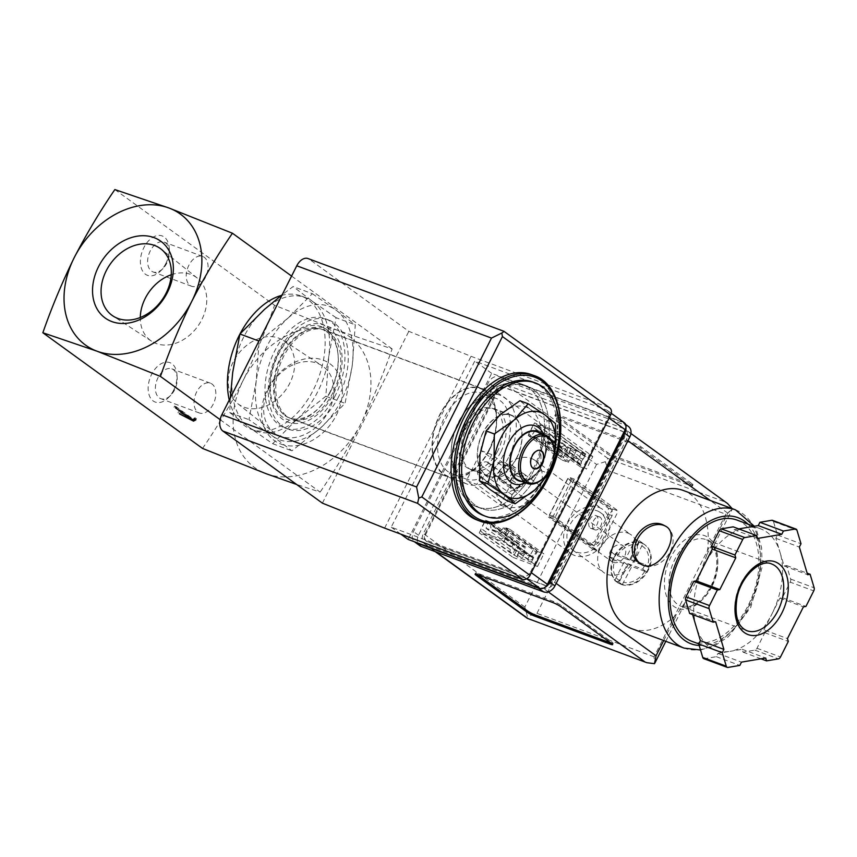 <?xml version="1.0" encoding="UTF-8"?>
<svg xmlns="http://www.w3.org/2000/svg" width="857" height="857" viewBox="0 0 857 857"><rect width="100%" height="100%" fill="white"/><g stroke="black" fill="none" stroke-linecap="round" stroke-linejoin="round"><path stroke-width="0.64" stroke-dasharray="4.29 3.21" d="M220.142 419.662L320.122 492.1L296.608 484.462M506.948 500.713L520.917 484.526A45.282 28.592 -69.6 0 1 490.333 489.722A45.282 28.592 -69.6 0 1 479.92 454.821A45.282 28.592 -69.6 0 1 500.081 414.734A45.282 28.592 -69.6 0 1 530.665 409.539A45.282 28.592 -69.6 0 1 541.078 444.44A45.282 28.592 -69.6 0 1 520.917 484.526L540.778 470.525L541.078 444.44L547.269 420.53L530.665 409.539L519.942 400.733M497.778 450.878A32.352 20.418 -69.6 0 1 469.615 468.95A32.352 20.418 -69.6 0 1 461.719 431.521A32.352 20.418 -69.6 0 1 492.132 408.307A32.352 20.418 -69.6 0 1 497.778 450.878M482.77 433.363A32.352 20.418 110.4 0 0 488.426 475.935A32.352 20.418 110.4 0 0 516.589 457.863A32.352 20.418 110.4 0 0 510.943 415.291A32.352 20.418 110.4 0 0 482.77 433.363M312.334 293.705L335.955 310.052L355.28 324.814L352.323 364.889L345.071 403.368L320.636 427.889L291.916 450.814L272.58 436.052L248.959 419.694L256.211 381.215L259.168 341.14L287.898 318.215L312.334 293.705L293.105 286.559L282.221 294.722M287.898 318.215A71.163 44.928 -69.6 0 1 335.955 310.052A71.163 44.928 -69.6 0 1 352.323 364.889A71.163 44.928 -69.6 0 1 320.636 427.889A71.163 44.928 -69.6 0 1 272.58 436.052A71.163 44.928 -69.6 0 1 256.211 381.215A71.163 44.928 -69.6 0 1 287.898 318.215M503.359 454.917A43.021 27.156 -69.6 0 1 465.897 478.956A43.021 27.156 -69.6 0 1 455.41 429.175A43.021 27.156 -69.6 0 1 495.849 398.301A43.021 27.156 -69.6 0 1 503.359 454.917M489.561 449.796A43.021 27.156 -69.6 0 1 479.106 464.623A43.021 27.156 -69.6 0 1 452.1 473.835A43.021 27.156 -69.6 0 1 441.612 424.054A43.021 27.156 -69.6 0 1 482.041 393.17A43.021 27.156 -69.6 0 1 496.492 417.777A43.021 27.156 -69.6 0 1 489.561 449.796M488.811 450.193A46.685 29.47 -69.6 0 1 477.467 466.283A46.685 29.47 -69.6 0 1 433.878 458.281A46.685 29.47 -69.6 0 1 458.088 393.063A46.685 29.47 -69.6 0 1 496.342 415.452A46.685 29.47 -69.6 0 1 488.811 450.193M489.058 450.375A47.156 29.77 -69.6 0 1 447.997 476.728A47.156 29.77 -69.6 0 1 436.492 422.147A47.156 29.77 -69.6 0 1 480.82 388.307A47.156 29.77 -69.6 0 1 489.058 450.375M330.566 391.52A47.156 29.77 -69.6 0 1 289.495 417.873A47.156 29.77 -69.6 0 1 278 363.304A47.156 29.77 -69.6 0 1 322.328 329.452A47.156 29.77 -69.6 0 1 330.566 391.52M330.106 391.767A49.427 31.206 -69.6 0 1 272.29 401.59A49.427 31.206 -69.6 0 1 310.405 325.799A49.427 31.206 -69.6 0 1 330.106 391.767M230.351 397.83L229.73 412.56L249.066 427.322L272.687 443.68L297.122 419.159L325.842 396.234L328.809 356.158L336.051 317.679L355.28 324.814M336.051 317.679L312.43 301.321L293.105 286.559M325.842 396.234L345.071 403.368M272.687 443.68L291.916 450.814M229.73 412.56L248.959 419.694M171.261 274.754A38.993 29.781 125.9 0 1 197.281 278.075A38.993 29.781 125.9 0 1 201.877 319.511A38.993 29.781 125.9 0 1 151.56 341.193A38.993 29.781 125.9 0 1 140.291 317.497M233.104 362.157A38.993 29.781 -54.1 0 0 237.7 403.593A38.993 29.781 -54.1 0 0 285.574 390.149A38.993 29.781 -54.1 0 0 283.421 340.475A38.993 29.781 -54.1 0 0 233.104 362.157M268.819 388.607A41.222 31.484 -54.1 0 0 273.683 432.41A41.222 31.484 -54.1 0 0 280.443 436.224A41.222 31.484 -54.1 0 0 327.074 413.963A41.222 31.484 -54.1 0 0 322.018 365.693A41.222 31.484 -54.1 0 0 268.819 388.607M280.914 444.055A47.414 36.219 -54.1 0 0 342.436 392.174A47.414 36.219 -54.1 0 0 282.735 370.01A47.414 36.219 -54.1 0 0 280.914 444.055M202.541 448.436C217.217 427.086 230.779 404.354 243.238 380.251C255.204 355.794 265.638 330.791 274.551 305.263L338.033 330.491A80.869 61.768 125.9 0 1 360.818 423.904A80.869 61.768 125.9 0 1 266.024 473.664A80.869 61.768 125.9 0 1 243.238 380.251A80.869 61.768 125.9 0 1 338.033 330.491L392.131 348.917C383.229 374.445 372.784 399.448 360.818 423.904C348.36 448.007 334.798 470.739 320.122 492.1M173.575 390.342A21.029 13.273 -69.6 0 1 168.465 397.584A21.029 13.273 -69.6 0 1 148.829 393.984A21.029 13.273 -69.6 0 1 159.734 364.611A21.029 13.273 -69.6 0 1 176.97 374.691A21.029 13.273 -69.6 0 1 173.575 390.342M165.808 263.592A21.029 13.273 -69.6 0 1 160.698 270.844A21.029 13.273 -69.6 0 1 141.062 267.234A21.029 13.273 -69.6 0 1 151.978 237.871A21.029 13.273 -69.6 0 1 169.204 247.952A21.029 13.273 -69.6 0 1 165.808 263.592M114.859 189.568L274.551 305.263M291.594 276.083L392.131 348.917M281.182 295.515A71.163 44.928 -69.6 0 1 301.053 295.954A71.163 44.928 -69.6 0 1 313.48 389.614A71.163 44.928 -69.6 0 1 251.508 429.378A71.163 44.928 -69.6 0 1 229.258 400.015M312.43 301.321A71.163 44.928 -69.6 0 1 328.809 356.158A71.163 44.928 -69.6 0 1 317.947 391.274A71.163 44.928 -69.6 0 1 297.122 419.159A71.163 44.928 -69.6 0 1 255.975 431.039A71.163 44.928 -69.6 0 1 249.066 427.322A71.163 44.928 -69.6 0 1 232.697 372.484A71.163 44.928 -69.6 0 1 264.385 309.484A71.163 44.928 -69.6 0 1 305.52 297.615A71.163 44.928 -69.6 0 1 312.43 301.321M532.915 382.04A71.163 44.928 -69.6 0 1 545.341 475.699A71.163 44.928 -69.6 0 1 483.38 515.464M531.404 374.584A77.633 49.01 -69.6 0 1 544.966 476.76A77.633 49.01 -69.6 0 1 477.36 520.135M538.539 472.1A65.336 41.254 -69.6 0 1 481.645 508.608A65.336 41.254 -69.6 0 1 465.715 432.999A65.336 41.254 -69.6 0 1 527.13 386.111A65.336 41.254 -69.6 0 1 538.539 472.1A65.336 41.254 -69.6 0 1 481.645 508.608A65.336 41.254 -69.6 0 1 465.715 432.999A65.336 41.254 -69.6 0 1 527.13 386.111A65.336 41.254 -69.6 0 1 538.539 472.1M533.836 470.354A65.336 41.254 -69.6 0 1 476.942 506.862A65.336 41.254 -69.6 0 1 461.012 431.253A65.336 41.254 -69.6 0 1 522.427 384.354A65.336 41.254 -69.6 0 1 533.836 470.354A65.336 41.254 -69.6 0 1 476.942 506.862A65.336 41.254 -69.6 0 1 461.012 431.253A65.336 41.254 -69.6 0 1 522.427 384.354A65.336 41.254 -69.6 0 1 533.836 470.354M547.269 420.53L555.497 423.583M555.186 449.679L552.154 464.151M540.778 470.525L549.005 473.578M533.697 468.586A9.706 6.128 -69.6 0 1 533.461 468.5A9.706 6.128 -69.6 0 1 531.769 455.731A9.706 6.128 -69.6 0 1 540.21 450.311A9.706 6.128 -69.6 0 1 540.446 450.407M554.061 449.775A25.881 16.337 -69.6 0 1 549.894 469.036A25.881 16.337 -69.6 0 1 543.606 477.949M536.91 431.832A25.881 16.337 -69.6 0 1 541.431 465.887A25.881 16.337 -69.6 0 1 518.892 480.349M539.985 432.978A26.396 16.669 -69.6 0 1 545.952 446.443A26.396 16.669 -69.6 0 1 541.699 466.09A26.396 16.669 -69.6 0 1 535.282 475.185A26.396 16.669 -69.6 0 1 521.977 481.495M543.638 434.328A30.927 19.518 -69.6 0 1 545.759 443.562A30.927 19.518 -69.6 0 1 540.778 466.583A30.927 19.518 -69.6 0 1 533.258 477.231A30.927 19.518 -69.6 0 1 525.62 482.845M553.943 456.449A45.282 28.592 -69.6 0 1 547.869 472.818M174.014 407.268L174.592 406.122L191.497 418.366L179.916 412.635L193.243 419.555M175.428 407.782L176.006 406.647L174.592 406.122M191.111 419.148L191.497 418.366M177.988 412.795L178.567 411.649M179.456 413.556L179.916 412.635M195.803 419.887L196.382 418.741L195.032 417.766L192.911 418.891L176.006 406.647M195.139 419.405L196.382 418.741M194.453 418.912L195.032 417.766M192.332 420.037L192.911 418.891M205.466 277.379A15.908 10.038 -69.6 0 1 191.614 286.259A15.908 10.038 -69.6 0 1 187.737 267.855A15.908 10.038 -69.6 0 1 202.68 256.436A15.908 10.038 -69.6 0 1 205.466 277.379M166.858 263.035A15.908 10.038 -69.6 0 1 162.991 268.52A15.908 10.038 -69.6 0 1 153.007 271.926A15.908 10.038 -69.6 0 1 149.129 253.522A15.908 10.038 -69.6 0 1 164.083 242.103A15.908 10.038 -69.6 0 1 169.418 251.208A15.908 10.038 -69.6 0 1 166.858 263.035M213.232 404.118A15.908 10.038 -69.6 0 1 199.381 412.999A15.908 10.038 -69.6 0 1 195.503 394.595A15.908 10.038 -69.6 0 1 210.447 383.186A15.908 10.038 -69.6 0 1 213.232 404.118M174.624 389.785A15.908 10.038 -69.6 0 1 170.757 395.259A15.908 10.038 -69.6 0 1 160.773 398.666A15.908 10.038 -69.6 0 1 156.895 380.262A15.908 10.038 -69.6 0 1 171.85 368.853A15.908 10.038 -69.6 0 1 177.185 377.948A15.908 10.038 -69.6 0 1 174.624 389.785M583.263 459.159L585.567 454.574L571.062 449.186L568.759 453.771L583.263 459.159L550.119 435.142L547.977 441.484L551.137 442.662L555.025 434.928A3.235 2.475 -54.1 0 0 554.565 431.435A3.235 2.475 -54.1 0 0 554.104 431.189L536.236 424.558A3.235 2.475 -54.1 0 0 532.443 426.54L528.555 434.274L531.758 435.463L535.614 429.764L550.119 435.142M531.415 562.246L533.718 557.661L519.213 552.272L516.91 556.857L531.415 562.246L527.516 559.417L533.729 549.155L536.878 550.323L507.633 529.144L504.484 527.966L500.574 533.654L486.069 528.266L488.254 521.945L485.062 520.756L481.173 528.49A3.235 2.475 -54.1 0 0 481.623 531.983A3.235 2.475 -54.1 0 0 482.084 532.229L499.952 538.86A3.235 2.475 -54.1 0 0 503.745 536.868L507.633 529.144M522.416 473.118A9.706 7.413 125.9 0 1 522.042 488.276A9.706 7.413 125.9 0 1 509.829 483.734A9.706 7.413 125.9 0 1 522.416 473.118M624.271 422.726A6.47 4.938 -54.1 0 0 623.36 422.233L491.672 373.341L408.136 539.428M553.236 516.16L593.976 545.684L598.411 542.835L612.091 515.635L612.123 509.604L571.383 480.081L553.236 516.16L549.466 514.768L590.216 544.281L594.651 541.442L608.331 514.232L608.363 508.201L567.613 478.688L549.466 514.768M571.383 480.081L567.613 478.688M503.927 331.295L309.291 259.232L408.81 331.327L471.029 356.308L608.834 407.471A6.47 4.938 -54.1 0 1 609.745 407.964M335.408 395.366A58.222 36.755 -69.6 0 1 284.706 427.9A58.222 36.755 -69.6 0 1 270.512 360.518A58.222 36.755 -69.6 0 1 325.242 318.729A58.222 36.755 -69.6 0 1 335.408 395.366M309.291 259.232A12.941 8.174 110.4 0 0 308.038 258.557M322.393 503.145L408.81 331.327M384.611 528.126L471.029 356.308M530.494 572.101L608.266 417.466A6.47 4.938 -54.1 0 0 607.367 410.482A6.47 4.938 -54.1 0 0 606.445 409.989L474.757 361.097L391.221 527.184L522.909 576.075A6.47 4.938 -54.1 0 0 530.494 572.101L531.319 572.69M491.672 373.341L474.757 361.097M400.851 534.157L391.221 527.184M612.123 509.604L608.363 508.201M612.091 515.635L608.331 514.232M593.976 545.684L590.216 544.281M598.411 542.835L594.651 541.442M594.115 529.455A6.856 4.328 110.4 0 0 594.779 529.808A6.856 4.328 110.4 0 0 601.228 524.891A6.856 4.328 110.4 0 0 599.557 516.953A6.856 4.328 110.4 0 0 593.333 521.324A6.856 4.328 110.4 0 0 594.115 529.455M590.355 528.051A6.856 4.328 110.4 0 0 591.019 528.415A6.856 4.328 110.4 0 0 597.468 523.488A6.856 4.328 110.4 0 0 595.797 515.55A6.856 4.328 110.4 0 0 589.573 519.92A6.856 4.328 110.4 0 0 590.355 528.051M572.54 447.686L576.665 450.096L572.54 447.686M561.689 447.729A3.235 2.475 -54.1 0 1 565.481 445.736L567.163 446.358L560.992 456.642L557.8 455.463L561.689 447.729L532.443 426.54M585.567 454.574L554.104 431.189M571.062 449.186L567.163 446.358M557.8 455.463L528.555 434.274M560.992 456.642L531.758 435.463M568.759 453.771L535.614 429.764M573.279 454.467L569.155 452.057L573.279 454.467M583.349 452.367A3.235 2.475 -54.1 0 1 583.81 452.614A3.235 2.475 -54.1 0 1 584.26 456.106L580.371 463.841L577.222 462.673L581.667 451.746M577.222 462.673L547.977 441.484M580.371 463.841L551.137 442.662M533.729 549.155L504.484 527.966M533.718 557.661L500.574 533.654M520.692 550.772L524.816 553.183L520.692 550.772M519.213 552.272L486.069 528.266M511.329 553.408A3.235 2.475 -54.1 0 1 510.868 553.161A3.235 2.475 -54.1 0 1 510.408 549.669L514.296 541.935L517.499 543.124L513.011 554.029L482.084 532.229M517.499 543.124L488.254 521.945M514.296 541.935L485.062 520.756M521.431 557.564L517.307 555.154L521.431 557.564M536.878 550.323L532.99 558.057A3.235 2.475 -54.1 0 1 529.197 560.039L527.516 559.417M516.91 556.857L513.011 554.029M504.73 462.416A7.949 6.074 125.9 0 1 505.855 463.016A7.949 6.074 125.9 0 1 506.112 473.021A7.949 6.074 125.9 0 1 496.524 475.903A7.949 6.074 125.9 0 1 495.807 466.583A7.949 6.074 125.9 0 1 504.73 462.416M520.724 474.007A7.949 6.074 125.9 0 1 521.849 474.607A7.949 6.074 125.9 0 1 522.106 484.612A7.949 6.074 125.9 0 1 512.518 487.483A7.949 6.074 125.9 0 1 511.8 478.174A7.949 6.074 125.9 0 1 520.724 474.007M516.76 457.981A32.673 20.622 -69.6 0 1 488.308 476.235A32.673 20.622 -69.6 0 1 480.349 438.43A32.673 20.622 -69.6 0 1 511.051 414.981A32.673 20.622 -69.6 0 1 516.76 457.981M500.767 452.046A32.673 20.622 -69.6 0 1 472.314 470.3A32.673 20.622 -69.6 0 1 464.355 432.496A32.673 20.622 -69.6 0 1 495.067 409.046A32.673 20.622 -69.6 0 1 500.767 452.046M508.458 457.617A47.392 29.92 -69.6 0 1 467.194 484.098A47.392 29.92 -69.6 0 1 455.645 429.261A47.392 29.92 -69.6 0 1 500.188 395.248A47.392 29.92 -69.6 0 1 508.458 457.617M333.03 392.485A47.392 29.92 -69.6 0 1 291.766 418.966A47.392 29.92 -69.6 0 1 280.218 364.129A47.392 29.92 -69.6 0 1 324.76 330.116A47.392 29.92 -69.6 0 1 333.03 392.485M338.697 396.587A58.222 36.755 -69.6 0 1 287.995 429.121A58.222 36.755 -69.6 0 1 273.801 361.74A58.222 36.755 -69.6 0 1 328.531 319.961A58.222 36.755 -69.6 0 1 338.697 396.587M641.743 543.156A23.289 17.793 125.9 0 1 645.042 544.913A23.289 17.793 125.9 0 1 645.782 574.211A23.289 17.793 125.9 0 1 617.715 582.631A23.289 17.793 125.9 0 1 615.626 555.368A23.289 17.793 125.9 0 1 641.743 543.156M643.221 543.734A23.289 17.793 -54.1 0 0 641.411 542.909A23.289 17.793 -54.1 0 0 639.461 542.342L639.183 542.138A23.289 17.793 -54.1 0 0 615.08 554.79L615.369 554.993A23.289 17.793 -54.1 0 0 614.105 557.243A23.289 17.793 -54.1 0 0 613.066 559.567L612.776 559.364A23.289 17.793 -54.1 0 0 617.094 582.182A23.289 17.793 -54.1 0 0 618.572 583.114L618.85 583.317A23.289 17.793 -54.1 0 0 620.672 584.142A23.289 17.793 -54.1 0 0 622.611 584.72L622.332 584.517A23.289 17.793 -54.1 0 0 646.435 571.865L646.714 572.069A23.289 17.793 -54.1 0 0 647.967 569.819A23.289 17.793 -54.1 0 0 649.017 567.484L648.738 567.28A23.289 17.793 -54.1 0 0 644.421 544.463A23.289 17.793 -54.1 0 0 642.943 543.531L639.461 542.342M639.183 542.138L630.313 560.542L615.08 554.79M612.776 559.364L628.01 565.117L618.572 583.114M622.332 584.517L631.77 566.52L646.435 571.865M648.738 567.28L634.073 561.935L642.943 543.531M627.881 533.108A23.289 17.793 125.9 0 1 631.181 534.875A23.289 17.793 125.9 0 1 631.92 564.163A23.289 17.793 125.9 0 1 603.853 572.594A23.289 17.793 125.9 0 1 601.753 545.32A23.289 17.793 125.9 0 1 627.881 533.108M597.115 510.815A23.289 17.793 125.9 0 1 600.403 512.582A23.289 17.793 125.9 0 1 601.143 541.87A23.289 17.793 125.9 0 1 573.076 550.301A23.289 17.793 125.9 0 1 570.987 523.027A23.289 17.793 125.9 0 1 597.115 510.815M631.92 628.738A73.745 46.567 110.4 0 0 676.966 614.19L686.114 600.939L700.94 571.458L706.864 554.736A73.745 46.567 110.4 0 0 683.265 490.461M623.596 428.457L506.487 384.975A9.706 7.413 -54.1 0 0 495.11 390.942L423.39 533.547A9.706 7.413 -54.1 0 0 424.751 544.024A9.706 7.413 -54.1 0 0 426.122 544.763L543.231 588.245A9.706 7.413 -54.1 0 0 554.608 582.267L626.328 439.662A9.706 7.413 -54.1 0 0 624.967 429.186A9.706 7.413 -54.1 0 0 623.596 428.457L725.043 501.945L607.934 458.463L605.267 461.73L596.558 464.43L495.11 390.942M691.91 483.669L641.186 446.925A6.47 0.868 -153.3 0 0 633.098 442.726L557.853 414.788A6.47 0.868 -153.3 0 0 555.454 414.338A6.47 0.868 -153.3 0 0 556.525 415.495L607.249 452.239A6.47 0.868 -153.3 0 0 615.337 456.438L690.592 484.376A6.47 0.868 -153.3 0 0 692.981 484.837A6.47 0.868 -153.3 0 0 691.91 483.669L691.331 484.816L640.608 448.072A6.47 0.868 -153.3 0 0 632.53 443.872L557.275 415.934A6.47 0.868 -153.3 0 0 554.875 415.474A6.47 0.868 -153.3 0 0 555.957 416.641L606.681 453.385A6.47 0.868 -153.3 0 0 614.758 457.584L690.014 485.523A6.47 0.868 -153.3 0 0 692.413 485.983A6.47 0.868 -153.3 0 0 691.331 484.816M790.229 582.149A3.235 2.046 110.4 0 0 790.636 579.053L786.597 565.534L784.091 565.952L779.966 552.144A64.693 40.847 -69.6 0 1 771.921 613.987L779.913 598.122L782.42 597.693L790.229 582.149L813.743 590.88M763.941 629.863L771.921 613.987A64.693 40.847 -69.6 0 1 730.068 651.341L742.183 649.285L743.03 652.145L754.888 650.131A3.235 2.046 110.4 0 0 756.977 648.267L764.798 632.723L763.941 629.863L787.454 638.594M703.736 658.637A3.235 2.046 110.4 0 0 704.454 658.701L716.313 656.687L717.962 653.398L730.068 651.341A64.693 40.847 -69.6 0 1 715.595 650.142A64.693 40.847 -69.6 0 1 696.259 626.842A64.693 40.847 -69.6 0 1 704.293 564.999A64.693 40.847 -69.6 0 1 746.147 527.644A64.693 40.847 -69.6 0 1 760.63 528.844A64.693 40.847 -69.6 0 1 779.966 552.144L775.842 538.325L777.492 535.036L773.453 521.506A3.235 2.046 110.4 0 0 772.489 520.349M689.628 613.451L692.135 613.023L692.585 614.555M738.745 528.898L734.042 529.701L733.185 526.841M706.864 554.736L727.775 513.161L732.146 509.422L725.793 514.211L654.073 656.816L654.512 663.672M625.91 427.439A9.706 7.413 -54.1 0 0 623.393 422.833A9.706 7.413 -54.1 0 0 622.021 422.105L499.738 376.694A9.706 7.413 -54.1 0 0 488.361 382.672L413.47 531.576A9.706 7.413 -54.1 0 0 414.499 541.795M628.46 426.507A9.706 7.413 -54.1 0 0 627.088 425.779L504.805 380.369A9.706 7.413 -54.1 0 0 493.428 386.346L418.537 535.25A9.706 7.413 -54.1 0 0 419.898 545.727M540.981 588.577A9.706 7.413 -54.1 0 0 544.045 587.859M551.576 580.907L623.307 438.302A6.47 4.938 -54.1 0 0 622.396 431.317A6.47 4.938 -54.1 0 0 621.475 430.825L504.366 387.343A6.47 4.938 -54.1 0 0 496.792 391.328L425.061 533.932A6.47 4.938 -54.1 0 0 425.972 540.917A6.47 4.938 -54.1 0 0 426.882 541.41L543.991 584.892A6.47 4.938 -54.1 0 0 551.576 580.907L552.251 581.4L623.982 438.795A6.47 4.938 -54.1 0 0 623.071 431.81A6.47 4.938 -54.1 0 0 622.161 431.317L505.052 387.835A6.47 4.938 -54.1 0 0 497.467 391.82L425.736 534.425A6.47 4.938 -54.1 0 0 426.647 541.41A6.47 4.938 -54.1 0 0 427.557 541.892L544.666 585.374A6.47 4.938 -54.1 0 0 552.251 581.4M574.34 479.159L568.694 477.07L548.534 517.157L554.179 519.256L574.34 479.159L618.304 511.008L612.659 508.908L568.694 477.07M491.8 454.628L481.452 450.782L466.476 480.573L476.813 484.409L480.702 476.674L479.77 476.331A5.174 3.953 -54.1 0 1 479.031 475.935A5.174 3.953 -54.1 0 1 478.313 470.354L480.906 465.201A5.174 3.953 -54.1 0 1 486.969 462.009L487.912 462.362L491.8 454.628L525.609 479.127L515.261 475.281L481.452 450.782M552.658 444.601L558.989 432.003L534.532 422.919L528.201 435.517L534.543 437.873L535.122 436.738A5.174 3.953 -54.1 0 1 541.196 433.546L545.427 435.12A5.174 3.953 -54.1 0 1 546.155 435.506A5.174 3.953 -54.1 0 1 546.884 441.098L546.305 442.244L552.658 444.601L586.467 469.1L592.808 456.502L558.989 432.003M510.022 529.369L503.67 527.001L503.102 528.148A5.174 3.953 -54.1 0 1 497.028 531.34L492.796 529.765A5.174 3.953 -54.1 0 1 492.068 529.38A5.174 3.953 -54.1 0 1 491.34 523.788L491.918 522.641L485.565 520.285L479.234 532.883L503.691 541.967L510.022 529.369L543.841 553.858L537.489 551.501L503.67 527.001M531.211 458.388A27.167 20.75 125.9 0 1 535.047 460.434A27.167 20.75 125.9 0 1 535.914 494.618A27.167 20.75 125.9 0 1 503.166 504.441A27.167 20.75 125.9 0 1 500.734 472.635A27.167 20.75 125.9 0 1 531.211 458.388M727.464 503.445L725.043 501.945M596.558 464.43L524.838 607.045L527.43 616.483L527.248 618.283M654.073 656.816L536.964 613.333L527.43 616.483M605.267 461.73L608.684 470.729L725.793 514.211M737.02 520.081A64.693 40.847 -69.6 0 1 748.311 605.224A64.693 40.847 -69.6 0 1 691.985 641.368M598.839 507.387A27.167 20.75 125.9 0 1 602.685 509.433A27.167 20.75 125.9 0 1 603.553 543.617A27.167 20.75 125.9 0 1 570.805 553.44A27.167 20.75 125.9 0 1 568.362 521.624A27.167 20.75 125.9 0 1 598.839 507.387M537.489 551.501L536.91 552.647L503.102 528.148M491.918 522.641L525.727 547.141L525.159 548.287A5.174 3.953 -54.1 0 0 525.877 553.868A5.174 3.953 -54.1 0 0 526.616 554.265L530.847 555.829A5.174 3.953 -54.1 0 0 536.91 552.647M525.727 547.141L519.385 544.784L485.565 520.285M519.385 544.784L513.043 557.382L479.234 532.883M513.043 557.382L537.5 566.466L503.691 541.967M537.5 566.466L543.841 553.858M592.808 456.502L568.352 447.418L534.532 422.919M568.352 447.418L562.01 460.016L528.201 435.517M562.01 460.016L568.362 462.373L534.543 437.873M568.362 462.373L568.941 461.227L535.122 436.738M546.305 442.244L580.125 466.744L580.692 465.597A5.174 3.953 -54.1 0 0 579.975 460.005A5.174 3.953 -54.1 0 0 579.236 459.62L575.004 458.045A5.174 3.953 -54.1 0 0 568.941 461.227M580.125 466.744L586.467 469.1M515.261 475.281L500.284 505.062L466.476 480.573M500.284 505.062L510.633 508.908L476.813 484.409M510.633 508.908L514.521 501.174L480.702 476.674M514.521 501.174L479.77 476.331M487.912 462.362L520.777 486.508A5.174 3.953 -54.1 0 0 514.714 489.69L512.122 494.853A5.174 3.953 -54.1 0 0 512.85 500.434A5.174 3.953 -54.1 0 0 513.579 500.831M521.72 486.862L525.609 479.127M612.659 508.908L592.498 549.005L548.534 517.157M592.498 549.005L598.143 551.094L554.179 519.256M598.143 551.094L618.304 511.008M777.492 535.036L801.006 543.767M775.842 538.325L799.356 547.055M784.091 565.952L807.605 574.693M786.597 565.534L807.144 573.162M782.42 597.693L805.934 606.424M779.913 598.122L803.427 606.852M764.798 632.723L788.311 641.454M743.03 652.145L760.995 658.819M742.183 649.285L765.697 658.015M717.962 653.398L741.476 662.129M716.313 656.687L739.827 665.418M692.135 613.023L715.649 621.754M734.042 529.701L757.556 538.432M711.364 586.724A38.811 24.51 -69.6 0 1 665.964 594.437A38.811 24.51 -69.6 0 1 695.905 534.918A38.811 24.51 -69.6 0 1 711.364 586.724M611.073 643.114A6.47 0.868 -153.3 0 0 613.194 643.478A6.47 0.868 -153.3 0 0 612.123 642.322L561.399 605.567A6.47 0.868 -153.3 0 0 553.311 601.378L478.056 573.429A6.47 0.868 -153.3 0 0 475.667 572.979A6.47 0.868 -153.3 0 0 476.738 574.136L477.21 574.479M640.008 563.424A22.646 17.29 -54.1 0 0 640.511 563.799A22.646 17.29 -54.1 0 0 643.714 565.513A22.646 17.29 -54.1 0 0 669.113 553.643A22.646 17.29 -54.1 0 0 667.078 527.13A22.646 17.29 -54.1 0 0 666.489 526.723M621.839 545.138A9.706 7.413 125.9 0 1 623.21 545.877A9.706 7.413 125.9 0 1 623.51 558.078A9.706 7.413 125.9 0 1 611.823 561.592A9.706 7.413 125.9 0 1 610.945 550.226A9.706 7.413 125.9 0 1 621.839 545.138M509.026 465.812A7.724 5.903 125.9 0 1 508.726 477.863A7.724 5.903 125.9 0 1 499.01 474.253A7.724 5.903 125.9 0 1 509.026 465.812M510.943 464.805A9.706 7.413 125.9 0 1 512.315 465.533A9.706 7.413 125.9 0 1 512.625 477.745A9.706 7.413 125.9 0 1 500.927 481.248A9.706 7.413 125.9 0 1 500.06 469.893A9.706 7.413 125.9 0 1 510.943 464.805M646.714 572.069L649.017 567.484M615.369 554.993L613.066 559.567M618.85 583.317L622.611 584.72M630.013 559L639.236 540.671L635.466 539.278L626.253 557.596L611.202 552.015L608.899 556.589L623.95 562.181L614.726 580.51L618.497 581.903L627.71 563.574L642.761 569.166L645.064 564.581L630.013 559L634.073 561.935M639.236 540.671L643.286 543.606M635.466 539.278L639.526 542.213M626.253 557.596L630.313 560.542M611.202 552.015L615.262 554.95M608.899 556.589L612.959 559.535M623.95 562.181L628.01 565.117M614.726 580.51L618.786 583.446M618.497 581.903L622.546 584.849M627.71 563.574L631.77 566.52M642.761 569.166L646.821 572.112M645.064 564.581L649.124 567.527M534.232 375.634A77.633 49.01 -69.6 0 1 547.784 477.799A77.633 49.01 -69.6 0 1 480.188 521.185M504.002 331.53L608.834 407.471M609.091 418.055L608.266 417.466M623.36 422.233L606.445 409.989M526.669 578.796L522.909 576.075M565.481 445.736L536.236 424.558M584.26 456.106L555.025 434.928M510.408 549.669L481.173 528.49M529.197 560.039L499.952 538.86M532.99 558.057L503.745 536.868M617.254 555.69A20.697 15.812 125.9 0 1 638.304 544.645M620.018 581.014A20.697 15.812 125.9 0 1 614.951 560.274M644.818 571.362A20.697 15.812 125.9 0 1 623.778 582.406M642.064 546.048A20.697 15.812 125.9 0 1 647.121 566.788M735.467 509.84A73.745 46.567 -69.6 0 1 748.343 606.906A73.745 46.567 -69.6 0 1 684.122 648.117M607.934 458.463L506.487 384.975M663.714 640.533L676.966 614.19M536.964 613.333L608.684 470.729M524.838 607.045L423.39 533.547M436.031 551.94L426.122 544.763M548.234 591.866L543.231 588.245M627.088 425.779L622.021 422.105M504.805 380.369L499.738 376.694M493.428 386.346L488.361 382.672M418.537 535.25L413.47 531.576M623.982 438.795L623.307 438.302M622.161 431.317L621.475 430.825M505.052 387.835L504.366 387.343M497.467 391.82L496.792 391.328M425.736 534.425L425.061 533.932M427.557 541.892L426.882 541.41M544.666 585.374L543.991 584.892M727.775 513.161L710.303 500.499M627.902 440.809L626.328 439.662M556.182 583.413L554.608 582.267M747.957 524.141A67.285 42.475 -69.6 0 1 749.671 606.199A67.285 42.475 -69.6 0 1 699.183 645.46M530.847 555.829L497.028 531.34M526.616 554.265L492.796 529.765M525.159 548.287L491.34 523.788M575.004 458.045L541.196 433.546M579.236 459.62L545.427 435.12M580.692 465.597L546.884 441.098M512.122 494.853L478.313 470.354M514.714 489.69L480.906 465.201M520.777 486.508L486.969 462.009M773.453 521.506L796.967 530.247M790.636 579.053L814.15 587.795M756.977 648.267L780.491 656.998M754.888 650.131L778.402 658.862M704.454 658.701L727.968 667.432M712.028 586.381A35.576 22.464 -69.6 0 1 681.047 606.263A35.576 22.464 -69.6 0 1 672.37 565.084A35.576 22.464 -69.6 0 1 705.814 539.546A35.576 22.464 -69.6 0 1 712.028 586.381M746.886 630.709A35.576 22.464 -69.6 0 1 738.22 589.53A35.576 22.464 -69.6 0 1 771.664 563.992L705.814 539.546C716.945 542.288 721.23 566.798 710.828 586.145C707.325 593.012 703.061 598.357 698.037 602.182L691.042 606.049L681.047 606.263L746.886 630.709M561.399 605.567L560.821 606.713M553.311 601.378L552.733 602.525M478.056 573.429L477.488 574.576M612.123 642.322L611.544 643.457M632.53 443.872L633.098 442.726M640.608 448.072L641.186 446.925M557.275 415.934L557.853 414.788M555.957 416.641L556.525 415.495M606.681 453.385L607.249 452.239M614.758 457.584L615.337 456.438M690.014 485.523L690.592 484.376M510.943 415.291L492.132 408.307M488.426 475.935L469.615 468.95M495.849 398.301L482.041 393.17M465.897 478.956L452.1 473.835M496.492 417.777L496.342 415.452M479.106 464.623L477.467 466.283M480.82 388.307L322.328 329.452C311.841 326.014 300.914 330.92 289.57 344.182C282.049 353.877 277.218 365.028 275.065 377.626C271.583 402.051 281.15 415.752 289.495 417.873L447.997 476.728M333.769 393.395C338.376 384.14 341.097 374.563 341.911 364.664C342.843 351.306 340.218 340.636 334.037 332.645L324.021 325.253C312.976 320.154 294.101 326.988 280.625 349.238C274.69 359.383 271.144 370.17 270.009 381.601C268.83 395.548 271.487 406.647 277.968 414.895C282.821 420.669 288.905 423.54 296.211 423.519C311.616 423.122 326.271 408.96 333.769 393.395M197.281 278.075L161.298 249.258M151.56 341.193L112.963 315.976M237.7 403.593L273.683 432.41M283.421 340.475L322.018 365.693M305.52 297.615L301.053 295.954M255.975 431.039L251.508 429.378M527.13 386.111L522.427 384.354L527.13 386.111M481.645 508.608L476.942 506.862L481.645 508.608M545.952 446.443L545.759 443.562M535.282 475.185L533.258 477.231M202.68 256.436L164.083 242.103M191.614 286.259L153.007 271.926M169.418 251.208L169.204 247.952M162.991 268.52L160.698 270.844M210.447 383.186L171.85 368.853M199.381 412.999L160.773 398.666M177.185 377.948L176.97 374.691M170.757 395.259L168.465 397.584M611.266 413.299L607.367 410.482M599.557 516.953L595.797 515.55M594.779 529.808L591.019 528.415M583.81 452.614L554.565 431.435M510.868 553.161L481.623 531.983M522.513 557.768L524.816 553.183M517.307 555.154L519.61 550.569M574.361 454.671L576.665 450.096M569.155 452.057L571.458 447.483M496.524 475.903L512.518 487.483M505.855 463.016L521.849 474.607M511.051 414.981L495.067 409.046M488.308 476.235L472.314 470.3M500.188 395.248L324.76 330.116M467.194 484.098L291.766 418.966M328.531 319.961L325.242 318.729M287.995 429.121L284.706 427.9M617.094 582.182L617.715 582.631M644.421 544.463L645.042 544.913M573.076 550.301L603.853 572.594M600.403 512.582L631.181 534.875M665.814 641.315L686.114 600.95M700.94 571.458L732.146 509.422M625.599 424.44L623.393 422.833M623.071 431.81L622.396 431.317M426.647 541.41L425.972 540.917M630.945 433.513L624.967 429.186M435.292 551.662L424.751 544.024M760.63 528.844L753.86 526.337M715.595 650.142L698.755 643.886M700.523 649.97L714.824 645.675L728.471 636.622L750.743 607.367L762.173 566.991L761.594 547.666L756.71 530.783L754.342 526.252M503.166 504.441L570.805 553.44M535.047 460.434L602.685 509.433M525.877 553.868L492.068 529.38M579.975 460.005L546.155 435.506M512.85 500.434L479.031 475.935M475.667 572.979L475.089 574.126M613.194 643.478L612.616 644.625M554.875 415.474L555.454 414.338M692.413 485.983L692.981 484.837M639.74 563.253L640.511 563.799M666.307 526.573L667.078 527.13M500.927 481.248L611.823 561.592M512.315 465.533L623.21 545.877"/><path stroke-width="1.29" d="M42.85 332.752L96.948 351.177A80.869 61.768 125.9 0 1 74.163 257.764C62.207 282.221 51.763 307.213 42.85 332.752L202.541 448.436L266.024 473.664L296.608 484.462M160.43 376.405C169.343 350.877 179.777 325.885 191.743 301.418C204.202 277.325 217.764 254.593 232.44 233.233L168.958 208.005L114.859 189.568C100.194 210.929 86.621 233.661 74.163 257.764A80.869 61.768 125.9 0 1 168.958 208.005A80.869 61.768 125.9 0 1 191.743 301.418A80.869 61.768 125.9 0 1 96.948 351.177L160.43 376.405L220.142 419.662M175.428 407.782L190.929 419.512L179.338 413.781L193.489 421.119L195.803 419.887L194.453 418.912L192.332 420.037L175.428 407.782M528.169 403.786L519.942 400.733L500.081 414.734L486.112 430.921L479.92 454.821L479.609 480.906L490.333 489.722L506.948 500.713L515.175 503.766L504.441 494.96L487.837 483.969L494.028 460.059L494.339 433.974L514.189 419.973L528.169 403.786L544.773 414.777L555.497 423.583L555.186 449.679A45.282 28.592 -69.6 0 1 553.943 456.449M282.221 294.722L264.385 309.484L239.939 334.005L258.921 341.043M239.939 334.005L232.697 372.484L230.351 397.83M140.291 317.497A38.993 29.781 125.9 0 1 171.261 274.754M166.162 293.062A41.222 31.484 125.9 0 1 112.963 315.976A41.222 31.484 125.9 0 1 110.692 263.463A41.222 31.484 125.9 0 1 161.298 249.258A41.222 31.484 125.9 0 1 166.162 293.062M167.426 292.387A47.414 36.219 125.9 0 1 97.43 309.548A47.414 36.219 125.9 0 1 134.003 236.843A47.414 36.219 125.9 0 1 167.426 292.387M232.44 233.233L291.594 276.083M229.258 400.015A71.163 44.928 -69.6 0 1 239.928 334.08M240.003 333.941A71.163 44.928 -69.6 0 1 281.182 295.515M547.698 476.578A71.163 44.928 -69.6 0 1 485.726 516.342A71.163 44.928 -69.6 0 1 468.383 433.996A71.163 44.928 -69.6 0 1 535.271 382.918A71.163 44.928 -69.6 0 1 547.698 476.578M485.726 516.342L483.38 515.464A71.163 44.928 -69.6 0 1 466.026 433.117A71.163 44.928 -69.6 0 1 532.915 382.04L535.271 382.918M480.188 521.185L477.36 520.135A77.633 49.01 -69.6 0 1 458.441 430.3A77.633 49.01 -69.6 0 1 531.404 374.584L534.232 375.634A77.633 49.01 -69.6 0 0 461.259 431.35A77.633 49.01 -69.6 0 0 480.188 521.185C502.073 530.012 532.358 510.515 548.266 477.895C569.68 437.391 562.77 384.718 534.232 375.634M552.154 464.151L549.005 473.578L535.025 489.765L515.175 503.766M479.609 480.906L487.837 483.969M486.112 430.921L494.339 433.974M540.446 450.407A9.706 6.128 -69.6 0 1 541.913 463.08A9.706 6.128 -69.6 0 1 533.697 468.586M542.385 463.262A9.706 6.128 -69.6 0 1 533.932 468.683A9.706 6.128 -69.6 0 1 531.565 457.456A9.706 6.128 -69.6 0 1 540.681 450.482A9.706 6.128 -69.6 0 1 542.385 463.262M550.162 468.897A24.585 15.522 -69.6 0 1 544.184 477.36A24.585 15.522 -69.6 0 1 521.227 473.15A24.585 15.522 -69.6 0 1 533.975 438.805A24.585 15.522 -69.6 0 1 554.125 450.6A24.585 15.522 -69.6 0 1 550.162 468.897M544.184 477.36L543.606 477.949A25.881 16.337 -69.6 0 1 527.355 483.498A25.881 16.337 -69.6 0 1 521.056 453.546A25.881 16.337 -69.6 0 1 545.373 434.97A25.881 16.337 -69.6 0 1 554.061 449.775L554.125 450.6M527.355 483.498L518.892 480.349A25.881 16.337 -69.6 0 1 512.582 450.407A25.881 16.337 -69.6 0 1 536.91 431.832L545.373 434.97M521.977 481.495A26.396 16.669 -69.6 0 1 512.282 450.289A26.396 16.669 -69.6 0 1 539.985 432.978M525.62 482.845A30.927 19.518 -69.6 0 1 503.734 468.79A30.927 19.518 -69.6 0 1 517.885 430.696A30.927 19.518 -69.6 0 1 543.638 434.328M547.869 472.818A45.282 28.592 -69.6 0 1 535.025 489.765A45.282 28.592 -69.6 0 1 504.441 494.96A45.282 28.592 -69.6 0 1 494.028 460.059A45.282 28.592 -69.6 0 1 514.189 419.973A45.282 28.592 -69.6 0 1 544.773 414.777A45.282 28.592 -69.6 0 1 555.186 449.679M193.489 421.119L195.139 419.405M193.243 419.555L194.068 419.973M400.851 534.157L408.136 539.428L539.824 588.331A6.47 4.938 -54.1 0 0 547.409 584.345L625.182 429.711A6.47 4.938 -54.1 0 0 624.271 422.726L611.266 413.299M530.001 575.315L610.655 414.949A6.47 4.938 -54.1 0 0 609.745 407.964L503.927 331.295L308.038 258.557A12.941 8.174 110.4 0 0 296.768 265.788L221.877 414.702A12.941 8.174 110.4 0 0 222.874 431.05L322.393 503.145L384.611 528.126L522.416 579.289A6.47 4.938 -54.1 0 0 530.001 575.315L421.794 496.921L502.438 336.555L610.655 414.949M421.794 496.921L418.773 498.121L416.588 486.99L491.479 338.087L501.816 333.009L502.438 336.555M501.816 333.009L504.002 331.53M418.773 498.121L417.584 503.348L522.416 579.289M683.265 490.461A73.745 46.567 110.4 0 0 613.944 543.392A73.745 46.567 110.4 0 0 631.92 628.738L684.122 648.117A73.745 46.567 -69.6 0 1 666.146 562.77A73.745 46.567 -69.6 0 1 735.467 509.84L683.265 490.461M663.2 524.934C643.243 515.496 620.114 550.772 639.751 563.242C656.387 577.04 682.097 536.311 666.307 526.584L663.2 524.934M692.585 614.555L700.383 640.661L698.723 643.95L702.761 657.469A3.235 2.046 110.4 0 0 703.736 658.637L727.25 667.367A3.235 2.046 110.4 0 0 727.968 667.432L739.827 665.418L741.476 662.129L765.697 658.015L766.554 660.876L778.402 658.862A3.235 2.046 110.4 0 0 780.491 656.998L788.311 641.454L787.454 638.594L803.427 606.852L805.934 606.424L813.743 590.88A3.235 2.046 110.4 0 0 814.15 587.795L810.111 574.265L807.605 574.693L799.356 547.055L801.006 543.767L796.967 530.247A3.235 2.046 110.4 0 0 796.003 529.08A3.235 2.046 110.4 0 0 795.275 529.015L783.427 531.029L781.766 534.318L757.556 538.432L756.699 535.571L744.851 537.585A3.235 2.046 110.4 0 0 742.751 539.449L734.942 554.993L735.788 557.853L719.826 589.595L717.32 590.023L709.5 605.567A3.235 2.046 110.4 0 0 709.103 608.652L713.142 622.182L715.649 621.754L723.897 649.392L722.247 652.68L726.286 666.2A3.235 2.046 110.4 0 0 727.25 667.367M796.003 529.08L772.489 520.349A3.235 2.046 110.4 0 0 771.761 520.285L759.913 522.299L758.252 525.587L738.745 528.898M756.699 535.571L733.185 526.841L721.337 528.855A3.235 2.046 110.4 0 0 719.237 530.719L711.428 546.263L712.274 549.123L704.293 564.999L696.312 580.864L693.806 581.292L685.986 596.836A3.235 2.046 110.4 0 0 685.589 599.921L689.628 613.451L713.142 622.182M435.292 551.662L527.291 618.304L646.842 662.697L654.512 663.672L656.055 655.766L663.714 640.533M560.821 606.713A6.47 0.868 -153.3 0 0 552.733 602.525L477.488 574.576A6.47 0.868 -153.3 0 0 475.089 574.126A6.47 0.868 -153.3 0 0 476.16 575.283L526.884 612.027A6.47 0.868 -153.3 0 0 534.972 616.226L610.227 644.164A6.47 0.868 -153.3 0 0 612.616 644.625A6.47 0.868 -153.3 0 0 611.544 643.457L560.821 606.713M544.045 587.859A9.706 7.413 -54.1 0 0 549.862 582.214L624.753 433.31A9.706 7.413 -54.1 0 0 625.91 427.439M414.499 541.795A9.706 7.413 -54.1 0 0 414.831 542.053L419.898 545.727A9.706 7.413 -54.1 0 0 421.28 546.455L543.552 591.866A9.706 7.413 -54.1 0 0 554.929 585.888L629.82 436.984A9.706 7.413 -54.1 0 0 628.46 426.507L625.599 424.44M414.831 542.053A9.706 7.413 -54.1 0 0 416.202 542.781L538.485 588.191A9.706 7.413 -54.1 0 0 540.981 588.577M732.199 508.63L727.464 503.445L630.945 433.513M698.755 643.886L691.985 641.368A64.693 40.847 -69.6 0 1 676.205 566.509A64.693 40.847 -69.6 0 1 737.02 520.081L753.86 526.337M807.144 573.162L810.111 574.265M760.995 658.819L766.554 660.876M698.723 643.95L722.247 652.68M700.383 640.661L723.897 649.392M693.806 581.292L717.32 590.023M696.312 580.864L719.826 589.595M712.274 549.123L735.788 557.853M711.428 546.263L734.942 554.993M758.252 525.587L781.766 534.318M759.913 522.299L783.427 531.029M477.21 574.479L527.462 610.88A6.47 0.868 -153.3 0 0 535.55 615.08L610.795 643.018A6.47 0.868 -153.3 0 0 611.073 643.114M666.489 526.723A22.646 17.29 -54.1 0 0 663.875 525.427A22.646 17.29 -54.1 0 0 638.701 536.943A22.646 17.29 -54.1 0 0 640.008 563.424M548.052 477.66A76.337 48.196 -69.6 0 1 458.763 492.829A76.337 48.196 -69.6 0 1 517.628 375.773A76.337 48.196 -69.6 0 1 548.052 477.66M417.584 503.348L222.874 431.05M491.479 338.087L296.768 265.788M416.588 486.99L221.877 414.702M625.182 429.711L609.091 418.055M539.824 588.331L526.669 578.796M547.409 584.345L531.319 572.69M527.569 618.251L436.031 551.94M644.678 661.733L548.234 591.866M629.82 436.984L624.753 433.31M421.28 546.455L416.202 542.781M543.552 591.866L538.485 588.191M554.929 585.888L549.862 582.214M710.303 500.499L627.902 440.809M656.055 655.766L556.182 583.413M699.183 645.46A67.285 42.475 -69.6 0 1 675.702 563.285A67.285 42.475 -69.6 0 1 747.957 524.141M702.761 657.469L726.286 666.2M685.589 599.921L709.103 608.652M685.986 596.836L709.5 605.567M719.237 530.719L742.751 539.449M721.337 528.855L744.851 537.585M771.761 520.285L795.275 529.015M777.877 610.827A35.576 22.464 -69.6 0 1 746.886 630.709C737.684 626.628 734.385 615.722 736.988 598.004C741.026 575.797 761.07 558.539 771.664 563.992A35.576 22.464 -69.6 0 1 777.877 610.827M781.916 612.926A38.811 24.51 -69.6 0 1 736.517 620.629A38.811 24.51 -69.6 0 1 766.447 561.11A38.811 24.51 -69.6 0 1 781.916 612.926M476.663 574.297L476.16 575.283M527.462 610.88L526.884 612.027M535.55 615.08L534.972 616.226M610.795 643.018L610.227 644.164M654.919 662.975L665.814 641.315M646.842 662.697L527.291 618.304M754.342 526.252L735.467 509.84M684.122 648.117L700.523 649.97"/></g></svg>
